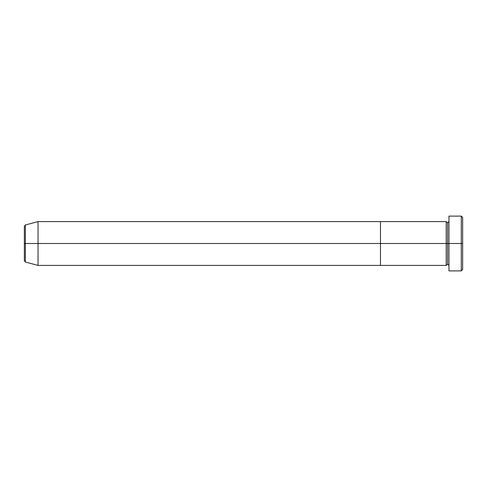 <?xml version="1.0" encoding="UTF-8"?>
<svg xmlns="http://www.w3.org/2000/svg" width="487" height="487" viewBox="0 0 487 487"><rect width="100%" height="100%" fill="white"/><g stroke="black" fill="none" stroke-linecap="round" stroke-linejoin="round"><path stroke-width="0.73" d="M448.953 265.415L447.583 264.045L446.214 265.415L446.214 243.5L447.583 243.5L447.583 222.955L447.583 243.5L448.953 243.5L448.953 270.894L448.953 216.106L448.953 243.5L462.65 243.5L462.65 217.476L462.65 269.524L462.65 243.5L461.28 243.5L461.28 270.894L461.28 243.5L447.583 243.5L447.583 222.955L447.583 243.5L446.214 243.5L446.214 221.585L446.214 243.5L380.469 243.5L380.469 265.415L380.469 221.585L380.469 243.5L446.214 243.5L446.214 221.585L38.047 221.585L38.047 243.5L24.35 243.5L24.35 260.691L24.35 243.5L25.367 243.5L25.367 262.018L25.367 243.5L38.047 243.5L38.047 265.415L38.047 243.5L380.469 243.5L38.047 243.5L38.047 221.585L25.367 224.982L25.367 243.5L25.367 224.982L24.35 226.309L24.35 243.5L24.35 226.309M461.28 243.5L461.28 216.106L461.28 243.5M446.214 243.5L446.214 265.415L446.214 243.5M447.583 243.5L447.583 264.045L447.583 243.5M446.214 265.415L380.469 265.415L380.469 221.585L380.469 265.415L38.047 265.415L25.367 262.018L24.35 260.691M448.953 270.894L461.28 270.894L462.65 269.524M446.214 221.585L447.583 222.955L448.953 221.585M462.65 217.476L461.28 216.106L448.953 216.106"/></g></svg>
